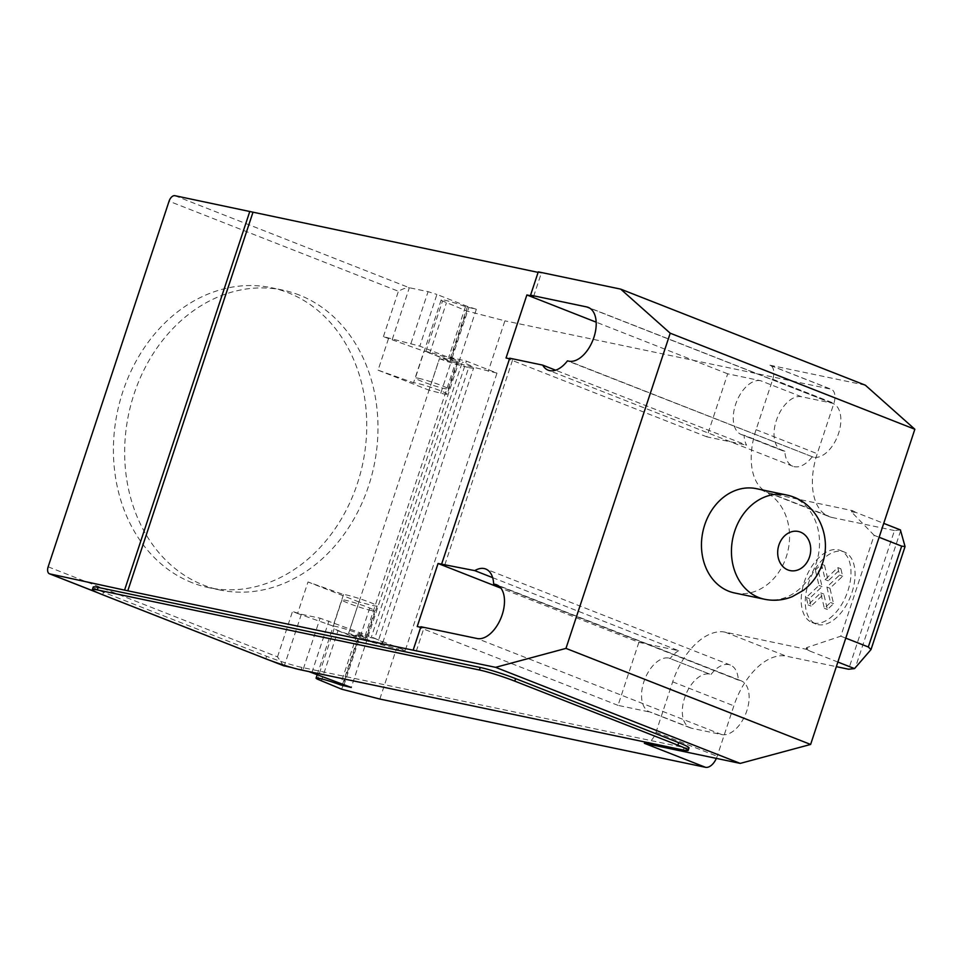 <?xml version="1.0" encoding="UTF-8"?>
<svg xmlns="http://www.w3.org/2000/svg" width="963" height="963" viewBox="0 0 963 963"><rect width="100%" height="100%" fill="white"/><g stroke="black" fill="none" stroke-linecap="round" stroke-linejoin="round"><path stroke-width="0.72" stroke-dasharray="4.82 3.61" d="M734.576 592.967A53.278 43.6 101.8 0 0 787.337 553.328A53.278 43.6 101.8 0 0 762.19 490.396A53.278 43.6 101.8 0 0 756.437 488.674M192.119 582.699A153.201 125.383 -78.2 0 1 119.821 401.727A153.201 125.383 -78.2 0 1 271.506 287.744A153.201 125.383 -78.2 0 1 288.033 292.68A153.201 125.383 -78.2 0 1 361.679 383.418A153.201 125.383 -78.2 0 1 331.116 534.296A153.201 125.383 -78.2 0 1 208.646 587.635A153.201 125.383 -78.2 0 1 192.119 582.699M299.276 295.039A153.201 125.383 101.8 0 0 282.737 290.104A153.201 125.383 101.8 0 0 131.052 404.087A153.201 125.383 101.8 0 0 203.362 585.047A153.201 125.383 101.8 0 0 219.889 589.994A153.201 125.383 101.8 0 0 342.359 536.644A153.201 125.383 101.8 0 0 372.922 385.778A153.201 125.383 101.8 0 0 299.276 295.039M371.634 610.578A17.322 1.36 18.3 0 1 353.048 604.981A17.322 1.36 18.3 0 1 341.937 599.937A17.322 1.36 18.3 0 1 345.127 600.178A17.322 1.36 18.3 0 1 363.701 605.763A17.322 1.36 18.3 0 1 374.824 610.819A17.322 1.36 18.3 0 1 371.634 610.578M321.293 681.19L337.965 630.753L334.149 628.743A17.322 1.36 -161.7 0 0 362.461 638.313A17.322 1.36 -161.7 0 0 365.651 638.553A17.322 1.36 -161.7 0 0 357.092 634.436L340.697 684.007M418.508 378.29A17.322 1.36 18.3 0 1 437.094 383.876A17.322 1.36 18.3 0 1 448.204 388.932A17.322 1.36 18.3 0 1 445.014 388.691A17.322 1.36 18.3 0 1 426.428 383.093A17.322 1.36 18.3 0 1 415.318 378.05A17.322 1.36 18.3 0 1 418.508 378.29M496.992 373.102L450.082 361.402L425.875 351.387A17.322 1.36 -161.7 0 0 454.187 360.956A17.322 1.36 -161.7 0 0 457.377 361.185A17.322 1.36 -161.7 0 0 448.818 357.08L466.405 361.089L496.992 373.102L405.254 650.458L374.679 638.445L466.405 361.089M457.594 362.666L447.169 394.18A17.984 1.42 -161.7 0 1 440.765 393.205L429.004 390.159L439.429 358.645L451.19 361.691A17.984 1.42 -161.7 0 0 457.594 362.666A17.984 1.42 -161.7 0 0 442.908 356.322A17.984 1.42 -161.7 0 0 423.985 351.206L383.406 336.653L419.82 346.15L450.407 358.152L467.5 306.463L476.336 309.255L465.49 306.655A17.322 1.36 -161.7 0 0 444.352 300.119A17.322 1.36 -161.7 0 0 441.174 299.89A17.322 1.36 -161.7 0 0 442.559 300.962L466.754 310.977L504.913 320.835L488.241 371.261M832.911 615.55A38.689 22.029 111.4 0 1 811.953 622.435A38.689 22.029 111.4 0 1 802.143 609.073A38.689 22.029 111.4 0 1 819.284 557.288A38.689 22.029 111.4 0 1 840.242 550.403A38.689 22.029 111.4 0 1 850.666 578.342A38.689 22.029 111.4 0 1 832.911 615.55M823.353 558.889A38.689 22.029 -68.6 0 0 806.212 610.674A38.689 22.029 -68.6 0 0 816.034 624.036A38.689 22.029 -68.6 0 0 836.991 617.151A38.689 22.029 -68.6 0 0 854.747 579.943A38.689 22.029 -68.6 0 0 844.31 552.004A38.689 22.029 -68.6 0 0 823.353 558.889M818.418 571.191L824.581 565.377L828.204 580.785L840.88 568.784L842.637 576.259L829.95 588.273L833.561 603.681L827.41 609.519L823.798 594.099L811.111 606.1L809.353 598.613L822.041 586.611L818.418 571.191L815.36 569.988L821.523 564.174L825.147 579.582L837.822 567.592L839.58 575.067L826.892 587.069L830.503 602.489L824.352 608.315L820.741 592.895L808.053 604.896L806.296 597.409L818.983 585.42L815.36 569.988M811.111 606.1L808.053 604.896M823.798 594.099L820.741 592.895M809.353 598.613L806.296 597.409M822.041 586.611L818.983 585.42M824.581 565.377L821.523 564.174M828.204 580.785L825.147 579.582M829.95 588.273L826.892 587.069M842.637 576.259L839.58 575.067M833.561 603.681L830.503 602.489M827.41 609.519L824.352 608.315M840.88 568.784L837.822 567.592M900.405 529.915L894.483 530.553L848.62 669.237M807.138 647.87L806.645 649.351L809.919 651.072L806.573 647.654L840.807 636.182L874.163 535.32L879.135 537.27M840.807 636.182L845.779 638.132M874.163 535.32L851.461 511.919L855.782 512.388L883.733 523.366M855.782 512.388L852.52 510.667L852.026 512.147M894.483 530.553L832.188 517.504L771.026 493.489L852.52 510.667M716.352 758.387A13.326 7.584 -68.6 0 0 717.17 756.28L733.854 705.843A59.935 34.126 111.4 0 1 786.326 656.176L836.341 666.661M379.831 699.054L396.503 648.629L405.254 650.458M832.188 517.504A59.935 34.126 111.4 0 1 829.047 516.565A59.935 34.126 111.4 0 1 817.238 453.705L833.91 403.28A13.326 7.584 -68.6 0 0 831.286 389.305A13.326 7.584 -68.6 0 0 830.588 389.1L504.913 320.835M467.5 306.463L436.913 294.461L419.82 346.15M450.407 358.152L459.243 360.944L368.348 635.773L371.405 636.976A29.299 2.311 18.3 0 1 382.744 642.718A29.299 2.311 18.3 0 1 377.809 642.417L364.146 638.89L455.042 364.05L468.704 367.589L377.809 642.417M476.336 309.255L459.243 360.944L462.3 362.136L371.405 636.976M174.893 195.694L409.347 287.744L428.078 291.669L436.913 294.461M447.169 394.18A17.984 1.42 -161.7 0 0 432.483 387.836A17.984 1.42 -161.7 0 0 413.56 382.732L423.985 351.206M429.691 353.397L446.375 302.972M450.082 361.402L466.754 310.977M374.679 638.445L367.938 637.037L351.254 687.462M343.514 594.532L333.09 626.046A17.984 1.42 18.3 0 1 352.013 631.162A17.984 1.42 18.3 0 1 366.698 637.494A17.984 1.42 18.3 0 1 360.294 636.519L348.534 633.485L358.958 601.959L370.719 605.005A17.984 1.42 -161.7 0 0 377.123 605.98A17.984 1.42 -161.7 0 0 362.437 599.636A17.984 1.42 -161.7 0 0 343.514 594.532L308.016 581.965L297.591 613.479L292.511 611.481L301.359 614.274L320.089 618.198L302.996 669.887L308.714 671.536M343.875 685.235L360.343 635.448L367.938 637.037L368.348 635.773L320.089 618.198M468.704 367.589A29.299 2.311 -161.7 0 0 473.64 367.89A29.299 2.311 -161.7 0 0 462.3 362.136M360.343 635.448L357.092 634.436M364.146 638.89A19.982 1.577 18.3 0 1 348.582 633.498L348.534 633.485M439.429 358.645L439.465 358.657A19.982 1.577 -161.7 0 0 455.042 364.05M341.672 689.195L358.356 638.758L396.503 648.629M337.965 630.753L358.356 638.758M291.488 667.479L302.996 669.887M388.486 338.639L378.062 370.165L413.56 382.732M378.062 370.165L429.004 390.159M358.958 601.959L308.016 581.965M333.09 626.046L297.591 613.479M48.15 566.81L277.5 656.874L283.495 665.662M392.254 339.433L409.347 287.744C406.639 287.528 402.991 288.707 398.417 291.259L169.067 201.207M689.014 747.89A26.639 2.095 18.3 0 1 684.115 747.529L301.997 667.443A26.639 2.095 18.3 0 1 266.631 656.297L103.535 592.257A26.639 2.095 18.3 0 1 93.218 587.033M644.343 743.292A13.326 7.584 -68.6 0 0 656.008 732.265L672.692 681.828A59.935 34.126 111.4 0 1 725.163 632.161L806.645 649.351M809.919 651.072L837.87 662.05M806.573 647.654L806.079 649.122M851.954 510.45L851.461 511.919M771.026 493.489A59.935 34.126 111.4 0 1 767.884 492.55A59.935 34.126 111.4 0 1 756.075 429.691L772.759 379.266A13.326 7.584 -68.6 0 0 770.135 365.29A13.326 7.584 -68.6 0 0 769.437 365.085L830.588 389.1M865.34 385.188L769.437 365.085M812.098 456.931A28.637 16.299 111.4 0 1 792.814 466.236A28.637 16.299 111.4 0 1 784.869 451.226L783.497 450.937A28.637 16.299 111.4 0 1 781.992 450.491A28.637 16.299 111.4 0 1 776.804 419.158A28.637 16.299 111.4 0 1 801.433 396.732L831.394 403.003A28.637 16.299 111.4 0 1 832.899 403.461A28.637 16.299 111.4 0 1 838.099 434.782A28.637 16.299 111.4 0 1 813.47 457.22L567.448 360.872M711.079 674.377A28.637 16.299 111.4 0 1 730.363 665.072A28.637 16.299 111.4 0 1 738.296 680.083L739.668 680.372A28.637 16.299 111.4 0 1 741.173 680.817A28.637 16.299 111.4 0 1 746.361 712.151A28.637 16.299 111.4 0 1 721.744 734.576L691.771 728.293A28.637 16.299 111.4 0 1 690.266 727.847A28.637 16.299 111.4 0 1 685.078 696.514A28.637 16.299 111.4 0 1 709.695 674.088L668.924 658.078A28.637 16.299 -68.6 0 0 644.307 680.504A28.637 16.299 -68.6 0 0 649.495 711.838A28.637 16.299 -68.6 0 0 651 712.283L691.771 728.293M492.647 577.644L678.626 650.675L638.878 642.345L500.916 588.176M444.81 564.908L512.773 359.404L509.547 358.73M533.622 296.375L541.338 273.047L538.281 271.855M538.1 272.373L541.338 273.047M416.245 651.265L423.961 627.936L420.735 627.262M678.626 650.675A28.637 16.299 -68.6 0 0 670.296 658.367M738.296 680.083L498.81 586.046M784.869 451.226L744.098 435.216A28.637 16.299 -68.6 0 0 746.59 445.171L555.603 370.189M509.716 358.212L512.773 359.404M801.433 396.732L760.65 380.722L727.691 373.813L706.842 436.841L746.59 445.171M706.842 436.841L506.032 357.995M727.691 373.813L596.181 322.172M420.903 626.744L423.961 627.936M638.878 642.345L618.029 705.373L651 712.283M618.029 705.373L417.22 626.528M760.65 380.722A28.637 16.299 -68.6 0 0 736.033 403.148A28.637 16.299 -68.6 0 0 741.221 434.482A28.637 16.299 -68.6 0 0 742.726 434.927L744.098 435.216M764.598 599.263A53.278 43.6 101.8 0 0 816.263 563.114A53.278 43.6 101.8 0 0 792.164 496.679A53.278 43.6 101.8 0 0 786.458 494.97M334.149 628.743L317.477 679.18M465.49 306.655L448.818 357.08M900.646 530.745L855.361 667.648M410.984 343.358L428.078 291.669M452.068 358.092L468.752 307.654M440.765 393.205L451.19 361.691M425.875 351.387L442.559 300.962M360.294 636.519L370.719 605.005M311.831 672.668L328.925 620.979M342.419 684.681L359.512 632.992M348.582 633.498L439.465 358.657M301.359 614.274L284.266 665.963M277.5 656.874L292.511 611.481M383.406 336.653L398.417 291.259M271.975 661.136L97.672 592.69M103.535 592.257L102.692 594.773M265.788 658.812L266.631 656.297M301.997 667.443L301.166 669.959M683.273 750.045L684.115 747.529M656.008 732.265L717.17 756.28M772.759 379.266L833.91 403.28M756.075 429.691L817.238 453.705M725.163 632.161L786.326 656.176M672.692 681.828L733.854 705.843M739.668 680.372L497.931 585.456M721.744 734.576L477.094 638.517M831.394 403.003L589.669 308.088M783.497 450.937L742.726 434.927M813.47 457.22L568.832 361.161M709.695 674.088L668.924 658.078M282.737 290.104L271.506 287.744M317.188 674.774L341.937 599.937M448.204 388.932L457.377 361.185M816.034 624.036L811.953 622.435M844.31 552.004L840.242 550.403M441.174 299.89L415.318 378.05M377.123 605.98L366.698 637.494M382.744 642.718L473.64 367.89M365.651 638.553L374.824 610.819M219.889 589.994L208.646 587.635M98.431 593.027L270.856 660.726M770.135 365.29L831.286 389.305M767.884 492.55L829.047 516.565M730.363 665.072L485.713 569.013M741.173 680.817L496.535 584.758M792.814 466.236L548.164 370.177M781.992 450.491L741.221 434.482M832.899 403.461L588.261 307.402M690.266 727.847L649.495 711.838"/><path stroke-width="1.44" d="M786.422 494.958L756.437 488.674A53.278 43.6 101.8 0 0 703.688 528.314A53.278 43.6 101.8 0 0 728.835 591.258A53.278 43.6 101.8 0 0 734.576 592.967L764.562 599.251A53.278 43.6 101.8 0 0 764.598 599.263C774.071 601.165 783.316 600.286 792.356 596.615L803.274 590.403C812.375 583.422 818.743 574.478 822.378 563.56C832.297 536.403 817.31 501.314 786.458 494.97A53.278 43.6 101.8 0 0 786.422 494.958A53.278 43.6 101.8 0 0 734.721 531.095A53.278 43.6 101.8 0 0 758.808 597.542A53.278 43.6 101.8 0 0 764.562 599.251M509.547 358.73L506.032 357.995L526.881 294.955L533.622 296.375L530.565 295.172L538.281 271.855L620.69 289.129L865.34 385.188L914.85 429.257L810.617 744.447L740.246 763.394L644.343 743.292L705.506 767.306L379.831 699.054L341.672 689.195L317.477 679.18A17.322 1.36 18.3 0 1 316.081 678.108A17.322 1.36 18.3 0 1 319.271 678.337A17.322 1.36 18.3 0 1 340.408 684.874L351.254 687.462L308.714 671.536M836.341 666.661L848.62 669.237L854.542 668.599L870.997 649.58L868.325 646.992L901.681 546.129L905.064 546.563L900.405 529.915L883.733 523.366M905.064 546.563L870.997 649.58M879.135 537.27L901.681 546.129M845.779 638.132L868.325 646.992M705.506 767.306A13.326 7.584 -68.6 0 0 716.352 758.387M283.495 665.662L291.488 667.479M252.872 212.594L127.79 590.813L49.811 573.9A6.657 3.792 111.4 0 1 49.462 573.804A6.657 3.792 111.4 0 1 48.15 566.81L169.067 201.207A6.657 3.792 111.4 0 1 174.893 195.694L538.1 272.373M92.388 589.549L93.218 587.033A26.639 2.095 18.3 0 1 98.13 587.394L480.236 667.479L479.405 669.995L97.299 589.91A26.639 2.095 18.3 0 0 92.388 589.549A26.639 2.095 18.3 0 0 102.692 594.773L265.788 658.812A26.639 2.095 18.3 0 0 301.166 669.959L683.273 750.045A26.639 2.095 18.3 0 0 688.184 750.406L689.014 747.89A26.639 2.095 18.3 0 0 678.71 742.666L677.88 745.181A26.639 2.095 18.3 0 1 688.184 750.406M677.88 745.181L514.784 681.142L515.614 678.626L678.71 742.666M479.405 669.995A26.639 2.095 18.3 0 1 514.784 681.142M837.87 662.05L854.542 668.599M500.916 588.176L438.069 563.487L474.759 570.626L492.647 577.644M420.735 627.262L417.22 626.528L438.069 563.487M740.246 763.394L495.608 667.335L127.79 590.813M474.759 570.626A28.637 16.299 111.4 0 1 485.713 569.013A28.637 16.299 111.4 0 1 493.658 584.023L495.03 584.312A28.637 16.299 111.4 0 1 496.535 584.758A28.637 16.299 111.4 0 1 501.723 616.091A28.637 16.299 111.4 0 1 477.094 638.517L420.903 626.744L413.187 650.061M498.81 586.046L493.658 584.023M530.565 295.172L586.756 306.944A28.637 16.299 111.4 0 1 588.261 307.402A28.637 16.299 111.4 0 1 593.449 338.723A28.637 16.299 111.4 0 1 568.832 361.161L567.448 360.872A28.637 16.299 111.4 0 1 548.164 370.177A28.637 16.299 111.4 0 1 542.711 365.121L509.716 358.212L441.752 563.704M555.603 370.189L542.711 365.121M480.236 667.479A26.639 2.095 18.3 0 1 515.614 678.626M596.181 322.172L526.881 294.955M124.733 589.609L249.814 211.391M495.608 667.335L565.967 648.388L810.617 744.447M620.69 289.129L670.212 333.198L565.967 648.388M914.85 429.257L670.212 333.198M787.951 569.952A19.982 16.359 101.8 0 0 809.498 557.035A19.982 16.359 101.8 0 0 800.458 532.118A19.982 16.359 101.8 0 0 778.911 545.022A19.982 16.359 101.8 0 0 787.951 569.952M340.697 684.007L340.408 684.874M343.671 685.873L343.875 685.235M284.266 665.963L271.975 661.136M97.672 592.69L49.811 573.9M97.299 589.91L98.13 587.394M497.931 585.456L495.03 584.312M589.669 308.088L586.756 306.944M316.081 678.108L317.188 674.774M49.462 573.804L98.431 593.027M270.856 660.726L283.892 665.842"/></g></svg>
